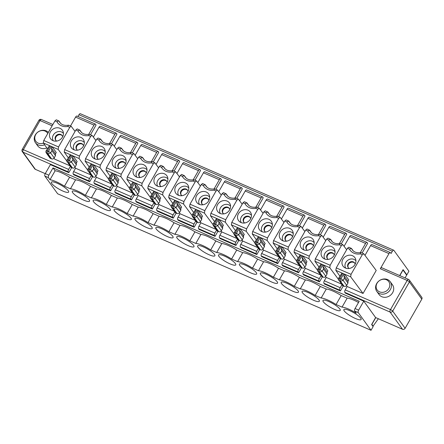 <?xml version="1.0" encoding="UTF-8"?>
<svg xmlns="http://www.w3.org/2000/svg" width="444" height="444" viewBox="0 0 444 444"><rect width="100%" height="100%" fill="white"/><g stroke="black" fill="none" stroke-linecap="round" stroke-linejoin="round"><path stroke-width="0.67" d="M108.947 180.225L110.689 181.224L114.263 186.169A1.987 1.737 -35.8 0 0 116.872 185.204L113.298 180.258A1.987 0.444 -150.2 0 0 111.089 178.76L109.995 178.283A1.987 0.855 113.5 0 0 109.596 180.747L113.165 185.692A1.987 1.737 144.2 0 1 112.521 185.176L108.947 180.225A1.987 1.987 0 0 1 108.83 178.077A1.987 0.444 29.8 0 1 109.995 178.283L112.881 173.238A1.987 0.444 29.8 0 0 112.138 172.982L108.83 178.077M144.2 159.729L142.552 157.442L140.504 158.114L138.556 157.27L127.317 176.89L126.895 179.343L130.919 185.087M138.556 157.27L139.893 156.216L142.552 157.442A9.94 8.691 144.2 0 0 143.279 158.686C145.049 161.222 148.002 162.193 152.131 161.594L152.281 161.61M137.568 194.589L138.223 195.521L136.297 198.884A1.987 0.855 -66.5 0 0 135.897 201.348L136.458 202.131L152.364 209.057L151.798 208.275A1.987 0.855 -66.5 0 1 152.198 205.811L136.297 198.884M298.668 225.447C298.307 225.102 297.968 225.474 297.658 226.573L299.606 227.422L288.372 247.042L287.995 249.517L296.603 261.089M304.867 231.518L300.982 226.39L299.606 227.422M306.188 264.868L302.614 259.918L302.136 257.431L302.908 256.083L306.971 261.705L306.199 263.053L306.188 264.868L304.9 267.11L301.326 262.16L298.723 263.126L302.292 268.076A1.987 1.737 -35.8 0 0 304.9 267.11M302.292 268.076L301.199 267.599A1.987 1.737 144.2 0 1 300.549 267.083L296.975 262.132L301.199 267.599M68.853 125.341C68.487 124.992 68.154 125.369 67.843 126.468L69.791 127.317L58.553 146.936L58.181 149.412L66.789 160.983M58.786 120.89L56.321 119.813L54.984 120.868L56.932 121.712L58.78 120.901M176.135 213.12L173.254 218.159L157.354 211.227L156.788 210.45A1.987 0.855 -66.5 0 1 157.187 207.986L159.113 204.623L158.464 203.691M173.254 218.159L172.688 217.377A1.987 0.855 -66.5 0 1 173.088 214.913L157.187 207.986M261.122 237.879L265.185 243.506L264.413 244.855L260.351 239.227L261.122 237.879A1.987 0.444 -150.2 0 0 260.223 237.418L259.13 236.941L256.238 241.986A1.987 0.855 113.5 0 0 255.838 244.45L256.937 244.927L260.511 249.872L259.413 249.395A1.987 1.737 144.2 0 1 258.763 248.879L255.189 243.928L259.413 249.395M187.834 191.691A7.287 6.377 -35.8 0 0 188.45 186.197A7.287 6.377 -35.8 0 0 182.551 182.362A7.287 6.377 -35.8 0 0 175.769 186.436A7.287 6.377 -35.8 0 0 176.995 194.472A7.287 6.377 -35.8 0 0 187.834 191.691M188.789 188.001A6.294 5.506 -35.8 0 0 180.647 187.468A6.294 5.506 -35.8 0 0 178.599 195.36M219.336 219.68L223.399 225.308L222.627 226.651L222.616 228.466L219.042 223.515L218.565 221.029L219.336 219.68A1.987 0.444 -150.2 0 0 218.442 219.219L217.344 218.742L214.452 223.787A1.987 0.855 113.5 0 0 214.052 226.246L217.627 231.196A1.987 1.737 144.2 0 1 216.977 230.68L213.409 225.73L215.151 226.723L218.726 231.674A1.987 1.737 -35.8 0 0 221.334 230.708L217.76 225.757A1.987 0.444 -150.2 0 0 215.551 224.264L214.452 223.787A1.987 0.444 29.8 0 0 213.292 223.576L216.594 218.487A1.987 0.444 29.8 0 1 217.344 218.742M222.627 226.651L218.565 221.029M282.018 246.981L286.075 252.608L285.303 253.951L285.292 255.766L281.718 250.821L281.246 248.329L282.018 246.981A1.987 0.444 -150.2 0 0 281.119 246.52L280.02 246.043L277.128 251.088A1.987 0.855 113.5 0 0 276.734 253.552L277.827 254.029L281.402 258.974A1.987 1.737 -35.8 0 0 284.01 258.008L280.436 253.063L277.827 254.029A1.987 0.855 113.5 0 1 278.227 251.565L277.128 251.088A1.987 0.444 29.8 0 0 275.968 250.882L279.27 245.787A1.987 0.444 29.8 0 1 280.02 246.043M285.303 253.951L281.246 248.329M156.366 196.215L155.888 193.723L156.66 192.38A1.987 0.444 -150.2 0 0 155.761 191.913L154.667 191.436L151.776 196.481A1.987 0.855 113.5 0 0 151.376 198.945L152.475 199.423L156.049 204.373A1.987 1.737 -35.8 0 0 158.658 203.408L155.084 198.457A1.987 0.444 -150.2 0 0 152.875 196.958A1.987 0.855 113.5 0 0 152.475 199.423L155.084 198.457L156.366 196.215L159.94 201.165L158.658 203.408M55.489 153.846L55.478 155.661L51.904 150.716L51.432 148.224L55.489 153.846L56.26 152.503L52.198 146.875A1.987 0.444 -150.2 0 0 51.304 146.415L50.205 145.937A1.987 0.444 -150.2 0 0 49.456 145.682L46.154 150.771A1.987 1.987 0 0 0 46.265 152.925L48.013 153.924L51.587 158.869L50.488 158.391L46.92 153.441A1.987 0.855 -66.5 0 1 47.314 150.982A1.987 0.444 -150.2 0 0 46.154 150.771M302.492 292.757A9.94 2.214 -150.2 0 0 311.599 299.334A9.94 2.214 -150.2 0 0 319.341 301.282A9.94 2.214 -150.2 0 0 311.816 294.416A9.94 2.214 -150.2 0 0 302.092 291.403A9.94 2.214 -150.2 0 0 302.492 292.757M263.081 213.314L259.196 208.186L257.82 209.218L246.587 228.838L246.209 231.313L254.817 242.89M84.327 142.502A6.294 5.506 -35.8 0 0 76.185 141.963A6.294 5.506 -35.8 0 0 74.137 149.861M83.544 145.876A3.974 3.48 -35.8 0 0 83.011 144.622A3.974 3.48 -35.8 0 0 76.496 145.515A3.974 3.48 -35.8 0 0 76.562 149.273A3.974 3.48 -35.8 0 0 77.589 150.177M81.524 132.429L79.876 130.142L77.217 128.915L75.88 129.964L64.641 149.589L64.219 152.037L68.243 157.787M319.43 234.426L319.269 234.404C315.14 234.998 312.188 234.027 310.417 231.491A9.94 8.691 144.2 0 1 309.69 230.247L307.032 229.021L305.694 230.07L294.455 249.695L294.033 252.142L298.057 257.892M319.558 234.549C319.197 234.199 318.859 234.576 318.553 235.675L320.496 236.519L321.878 235.487L325.757 240.615M311.338 232.534L309.69 230.247L307.642 230.919A11.927 10.434 -35.8 0 0 318.553 235.675M276.684 216.345L282.018 207.032L266.117 200.1L260.523 209.873M258.369 248.329L256.66 251.315L240.753 244.389A1.987 0.855 -66.5 0 0 240.354 246.853L240.92 247.63L256.821 254.556L256.26 253.779A1.987 0.855 -66.5 0 1 256.66 251.315M282.018 207.032A1.987 0.855 -66.5 0 1 283.377 205.988A1.987 0.855 -66.5 0 1 283.55 206.127L284.11 206.91L278.555 216.617M259.707 249.522L256.821 254.556M230.575 206.205A6.294 5.506 -35.8 0 0 222.433 205.666A6.294 5.506 -35.8 0 0 220.379 213.564M229.792 209.579A3.974 3.48 -35.8 0 0 229.254 208.325A3.974 3.48 -35.8 0 0 222.744 209.218A3.974 3.48 -35.8 0 0 222.81 212.981A3.974 3.48 -35.8 0 0 223.832 213.88M214.008 189.044L219.342 179.726L203.441 172.799L197.846 182.573M203.441 172.799A1.987 0.855 -66.5 0 1 204.801 171.761L220.701 178.688A1.987 0.855 -66.5 0 1 220.873 178.827L221.434 179.609L215.878 189.316M197.031 222.222L194.145 227.256L178.244 220.329L177.678 219.547A1.987 0.855 -66.5 0 1 178.077 217.088L180.003 213.725L195.194 220.341M280.597 258.624L277.716 263.658L261.816 256.732L261.25 255.949A1.987 0.855 -66.5 0 1 261.649 253.485L263.575 250.122L262.92 249.195M277.716 263.658L277.15 262.876A1.987 0.855 -66.5 0 1 277.55 260.417L261.649 253.485M72.477 167.971A1.987 1.737 -35.8 0 0 75.086 167.005L71.512 162.054L68.909 163.02L72.477 167.971L71.384 167.493A1.987 1.737 144.2 0 1 70.735 166.972L67.81 162.543L71.384 167.493M235.864 198.024L235.703 198.002C231.568 198.596 228.621 197.624 226.851 195.088A9.94 8.691 144.2 0 1 226.118 193.845L223.46 192.618L222.122 193.673L210.889 213.292L210.462 215.745L214.485 221.489M235.992 198.146C235.625 197.796 235.292 198.174 234.981 199.273L236.93 200.122L238.306 199.084L242.191 204.212M243.512 237.568L239.938 232.617L239.46 230.125L240.232 228.782L244.294 234.404L243.523 235.753L243.512 237.568L242.224 239.81L238.65 234.859A1.987 0.444 -150.2 0 0 236.441 233.361A1.987 0.855 113.5 0 0 236.042 235.825L239.616 240.776A1.987 1.737 -35.8 0 0 242.224 239.81M239.616 240.776L238.522 240.298A1.987 1.737 144.2 0 1 237.873 239.777L234.299 234.832L236.042 235.825L238.65 234.859L239.938 232.617M325.163 224.187A1.987 0.855 -66.5 0 0 323.804 225.23L307.903 218.304A1.987 0.855 -66.5 0 1 309.263 217.26L325.163 224.187A1.987 0.855 -66.5 0 1 325.33 224.331L325.896 225.114L320.335 234.821M201.737 217.549L201.726 219.364L198.152 214.419L197.674 211.927L201.737 217.549L202.508 216.206L198.446 210.578A1.987 0.444 -150.2 0 0 197.547 210.117L194.661 215.162L193.562 214.685A1.987 0.444 29.8 0 0 192.402 214.48L195.704 209.385A1.987 0.444 29.8 0 1 196.453 209.64L193.562 214.685A1.987 0.855 113.5 0 0 193.162 217.149L194.261 217.627L197.835 222.572L196.736 222.094A1.987 1.737 144.2 0 1 196.087 221.578L192.513 216.628L196.736 222.094M262.487 196.886A1.987 0.855 -66.5 0 0 261.127 197.93L245.227 191.003A1.987 0.855 -66.5 0 1 246.581 189.96L262.487 196.886A1.987 0.855 -66.5 0 1 262.654 197.031L263.22 197.808L257.659 207.514M55.872 140.426A3.974 3.48 144.2 0 1 55.983 136.935A3.974 3.48 144.2 0 1 62.293 135.792M97.658 158.625A3.974 3.48 144.2 0 1 97.763 155.134A3.974 3.48 144.2 0 1 104.079 153.99M281.596 283.655A9.94 2.214 -150.2 0 0 290.703 290.232A9.94 2.214 -150.2 0 0 298.451 292.18A9.94 2.214 -150.2 0 0 290.925 285.314A9.94 2.214 -150.2 0 0 281.196 282.301A9.94 2.214 -150.2 0 0 281.596 283.655M264.413 244.855L264.402 246.67L263.12 248.912L259.546 243.961A1.987 0.444 -150.2 0 0 257.337 242.463A1.987 0.855 113.5 0 0 256.937 244.927L259.546 243.961L260.828 241.719L260.351 239.227M260.511 249.872A1.987 1.737 -35.8 0 0 263.12 248.912M104.268 155.289A7.287 6.377 -35.8 0 0 104.878 149.8A7.287 6.377 -35.8 0 0 98.984 145.959A7.287 6.377 -35.8 0 0 92.202 150.033A7.287 6.377 -35.8 0 0 93.423 158.07A7.287 6.377 -35.8 0 0 104.268 155.289M105.222 151.598A6.294 5.506 -35.8 0 0 97.081 151.065A6.294 5.506 -35.8 0 0 95.027 158.958M126.113 160.7A6.294 5.506 -35.8 0 0 117.971 160.162A6.294 5.506 -35.8 0 0 115.923 168.06M125.33 164.075A3.974 3.48 -35.8 0 0 124.797 162.82A3.974 3.48 -35.8 0 0 118.282 163.714A3.974 3.48 -35.8 0 0 118.348 167.477A3.974 3.48 -35.8 0 0 119.369 168.376M358.513 302.508A13.914 3.102 -150.2 0 0 347.169 298.157L341.192 295.554A13.914 3.102 -150.2 0 0 326.279 289.055L320.302 286.452A13.914 3.102 -150.2 0 0 305.383 279.953L299.406 277.35A13.914 3.102 -150.2 0 0 284.493 270.857L278.516 268.254A13.914 3.102 -150.2 0 0 263.597 261.755L257.625 259.152A13.914 3.102 -150.2 0 0 242.707 252.653L236.73 250.05L231.596 259.019A13.914 3.102 29.8 0 0 216.678 252.525L210.7 249.922L215.84 240.948A13.914 3.102 -150.2 0 0 200.921 234.454L194.949 231.851A13.914 3.102 -150.2 0 0 180.031 225.352L174.054 222.749A13.914 3.102 -150.2 0 0 159.141 216.25L153.163 213.647L148.024 222.616A13.914 3.102 29.8 0 0 133.111 216.123L127.134 213.52A13.914 3.102 29.8 0 0 112.215 207.021L106.244 204.418A13.914 3.102 29.8 0 0 91.325 197.919L85.348 195.316A13.914 3.102 29.8 0 0 70.435 188.817L64.458 186.214A13.914 3.102 29.8 0 0 49.978 179.753L48.452 177.639L44.861 176.074L57.648 193.784L371.034 330.292L373.121 326.651L371.617 324.564L375.63 317.56L402.497 329.259L390.082 312.071A1.987 1.737 -35.8 0 0 392.69 311.105L405.106 328.294A1.987 1.737 144.2 0 1 402.497 329.259M236.73 250.05A13.914 3.102 -150.2 0 0 221.817 243.551L216.678 252.525M301.493 267.726L298.607 272.76L282.706 265.834L282.14 265.051A1.987 0.855 -66.5 0 1 282.539 262.587L284.465 259.224L283.816 258.297M298.607 272.76L298.041 271.978A1.987 0.855 -66.5 0 1 298.44 269.514L282.539 262.587M109.546 143.54L114.879 134.227L98.979 127.3L93.384 137.068M180.342 175.469L181.679 174.42L184.332 175.646L182.284 176.318L180.342 175.469L169.103 195.088L168.681 197.541L172.705 203.291M173.188 170.718L173.027 170.696C168.892 171.295 165.945 170.324 164.169 167.788A9.94 8.691 144.2 0 1 163.442 166.544L160.784 165.318L159.446 166.367L148.213 185.986L147.785 188.439L151.809 194.189M173.31 170.84C172.949 170.496 172.616 170.873 172.305 171.972L174.253 172.816L175.63 171.784L179.515 176.912M248.662 205.233L247.014 202.947L244.96 203.618L243.018 202.769L231.779 222.389L231.357 224.842L235.381 230.591M238.45 213.736A7.287 6.377 -35.8 0 0 239.671 221.772A7.287 6.377 -35.8 0 0 250.51 218.992A7.287 6.377 -35.8 0 0 251.126 213.503A7.287 6.377 -35.8 0 0 245.227 209.662A7.287 6.377 -35.8 0 0 238.45 213.736M285.686 240.531A3.974 3.48 144.2 0 1 285.797 237.041A3.974 3.48 144.2 0 1 292.108 235.897M150.732 198.429L154.95 203.896A1.987 1.737 144.2 0 1 154.301 203.374L150.732 198.429A1.987 1.987 0 0 1 150.616 196.276A1.987 0.444 29.8 0 1 151.776 196.481L152.875 196.958L155.761 191.913M130.442 152.642L135.775 143.323L119.874 136.397L114.275 146.17M119.874 136.397A1.987 0.855 -66.5 0 1 121.229 135.359L137.135 142.285A1.987 0.855 -66.5 0 1 137.301 142.424L137.868 143.207L132.306 152.914M113.459 185.82L110.578 190.853L94.677 183.927L94.111 183.144A1.987 0.855 -66.5 0 1 94.511 180.686L96.437 177.323L111.622 183.938M69.58 156.127L70.352 154.784A1.987 0.444 29.8 0 1 71.096 155.034L68.21 160.079A1.987 0.855 113.5 0 0 67.81 162.543L68.909 163.02A1.987 0.855 113.5 0 1 69.303 160.556L68.21 160.079A1.987 0.444 29.8 0 0 67.05 159.873L69.58 156.127M102.42 141.531L100.766 139.244L98.718 139.916L96.77 139.066L85.537 158.686L85.109 161.139L89.133 166.889M110.634 143.54C110.273 143.196 109.94 143.573 109.629 144.666L111.577 145.515L100.338 165.135L99.967 167.61L108.575 179.182M283.971 222.416L280.092 217.288L278.715 218.32L267.477 237.94L267.105 240.415L275.713 251.987M88.656 134.438L93.989 125.125A1.987 0.855 -66.5 0 1 95.349 124.081A1.987 0.855 -66.5 0 1 95.516 124.226L96.082 125.003L90.52 134.71M123.31 150.633L121.473 148.202M54.984 120.868L43.751 140.487L43.323 142.94L47.353 148.69M151.332 161.738L156.665 152.425L140.765 145.499L135.17 155.272M261.127 197.93L255.794 207.243M237.473 239.227L235.764 242.213L219.863 235.287A1.987 0.855 -66.5 0 0 219.464 237.751L220.03 238.533L235.931 245.46L235.364 244.677A1.987 0.855 -66.5 0 1 235.764 242.213M238.817 240.426L235.931 245.46M339.36 243.645L344.699 234.332A1.987 0.855 -66.5 0 1 346.054 233.289A1.987 0.855 -66.5 0 1 346.226 233.433L346.786 234.21L341.231 243.917M131.18 184.632L133.028 182.084A1.987 0.444 29.8 0 1 133.772 182.34L130.886 187.385A1.987 0.855 113.5 0 0 130.486 189.843L134.06 194.794A1.987 1.737 144.2 0 1 133.411 194.278L129.837 189.327L131.585 190.321L135.154 195.271A1.987 1.737 -35.8 0 0 137.762 194.306L134.193 189.355A1.987 0.444 -150.2 0 0 131.979 187.862L130.886 187.385A1.987 0.444 29.8 0 0 129.726 187.174L131.18 184.632M153.163 213.647A13.914 3.102 -150.2 0 0 138.245 207.154L133.111 216.123M54.002 158.186L54.651 159.119L69.841 165.734M55.478 155.661L54.196 157.903L50.622 152.958A1.987 0.444 -150.2 0 0 48.413 151.459L47.314 150.982L50.205 145.937M135.77 183.278L139.832 188.905L139.061 190.248L139.05 192.063L135.476 187.113L134.998 184.626L135.77 183.278A1.987 0.444 -150.2 0 0 134.871 182.817L133.772 182.34M320.496 236.519L309.263 256.144L308.891 258.613L317.493 270.191M72.677 192.652A9.94 2.214 -150.2 0 0 81.785 199.228A9.94 2.214 -150.2 0 0 89.527 201.176A9.94 2.214 -150.2 0 0 82.001 194.311A9.94 2.214 -150.2 0 0 72.272 191.297A9.94 2.214 -150.2 0 0 72.677 192.652M193.118 179.942L198.451 170.629L182.551 163.703L176.951 173.471M182.551 163.703A1.987 0.855 -66.5 0 1 183.905 162.659L199.811 169.586A1.987 0.855 -66.5 0 1 199.978 169.725L200.544 170.507L194.983 180.214M405.078 277.911L406.676 275.119L403.013 270.041L399.816 275.619M178.915 160.484A1.987 0.855 -66.5 0 0 177.561 161.527L161.655 154.601A1.987 0.855 -66.5 0 1 163.015 153.557L178.915 160.484A1.987 0.855 -66.5 0 1 179.087 160.628L179.648 161.405L174.092 171.112M269.558 214.335L267.904 212.043L265.856 212.72L263.908 211.871L252.669 231.491L252.248 233.944L256.271 239.693M278.76 256.737L263.575 250.122M260.223 237.418L257.337 242.463L256.238 241.986A1.987 0.444 29.8 0 0 255.078 241.78L258.38 236.685A1.987 0.444 29.8 0 1 259.13 236.941M292.468 236.88A3.974 3.48 -35.8 0 0 291.93 235.625A3.974 3.48 -35.8 0 0 285.42 236.519A3.974 3.48 -35.8 0 0 285.486 240.282A3.974 3.48 -35.8 0 0 286.508 241.181M89.743 134.438C89.383 134.094 89.044 134.471 88.739 135.57L90.681 136.413L92.063 135.381L89.455 134.299M89.455 134.293C85.326 134.893 82.373 133.922 80.603 131.385A9.94 8.691 144.2 0 1 79.876 130.142L77.828 130.814A11.927 10.434 -35.8 0 0 88.739 135.57M271.406 228.094A7.287 6.377 -35.8 0 0 272.017 222.599A7.287 6.377 -35.8 0 0 266.123 218.764A7.287 6.377 -35.8 0 0 259.34 222.838A7.287 6.377 -35.8 0 0 260.561 230.874A7.287 6.377 -35.8 0 0 271.406 228.094M272.355 224.403A6.294 5.506 -35.8 0 0 264.219 223.87A6.294 5.506 -35.8 0 0 262.165 231.762M347.169 298.157L342.03 307.126A13.914 3.102 -150.2 0 1 356.182 313.131L354.651 311.016A1.987 0.855 113.5 0 1 355.05 308.552L359.224 301.265L53.025 167.888L48.851 175.175A1.987 0.855 113.5 0 0 48.452 177.639M53.025 167.888L55.117 170.785L49.978 179.753M229.62 209.895A7.287 6.377 -35.8 0 0 230.236 204.401A7.287 6.377 -35.8 0 0 224.337 200.566A7.287 6.377 -35.8 0 0 217.554 204.64A7.287 6.377 -35.8 0 0 218.775 212.67A7.287 6.377 -35.8 0 0 229.62 209.895M167.899 178.899A6.294 5.506 -35.8 0 0 159.757 178.366A6.294 5.506 -35.8 0 0 157.703 186.264M167.111 182.279A3.974 3.48 -35.8 0 0 166.578 181.024A3.974 3.48 -35.8 0 0 160.068 181.918A3.974 3.48 -35.8 0 0 160.134 185.675A3.974 3.48 -35.8 0 0 161.155 186.58M264.402 246.67L260.828 241.719M71.678 167.621L68.792 172.655L68.226 171.872A1.987 0.855 -66.5 0 1 68.626 169.408L23.36 149.689A1.987 0.855 113.5 0 0 22.96 152.153A1.987 1.737 144.2 0 1 22.311 151.637A1.987 1.987 0 0 1 22.2 149.484L38.894 120.335A1.987 0.444 -150.2 0 1 40.054 120.54L52.153 125.813M22.311 151.637L34.726 168.825A1.987 1.737 -35.8 0 0 35.376 169.347L22.96 152.153L68.226 171.872M45.238 173.643L35.376 169.347M68.792 172.655L50.394 164.641L45.26 173.61A1.987 0.855 113.5 0 0 44.861 176.074M174.797 211.927L173.088 214.913M198.451 170.629A1.987 0.855 -66.5 0 1 199.811 169.586M259.202 208.186L256.593 207.098C252.464 207.698 249.511 206.726 247.741 204.19A9.94 8.691 144.2 0 1 247.014 202.947L244.355 201.72L243.018 202.769M256.882 207.243C256.521 206.898 256.182 207.276 255.877 208.369L257.82 209.218M227.772 196.131L226.118 193.845L224.07 194.516A11.927 10.434 -35.8 0 0 234.981 199.273M206.882 187.035L205.228 184.743L203.18 185.42L201.232 184.571L189.993 204.19L189.571 206.643L193.595 212.393M215.096 189.044C214.735 188.7 214.402 189.072 214.091 190.171L216.039 191.02L204.801 210.639L204.429 213.114L213.031 224.686M196.664 195.538A7.287 6.377 -35.8 0 0 197.885 203.574A7.287 6.377 -35.8 0 0 208.724 200.793A7.287 6.377 -35.8 0 0 209.34 195.299A7.287 6.377 -35.8 0 0 203.446 191.464A7.287 6.377 -35.8 0 0 196.664 195.538M221.817 243.551L215.84 240.948M165.096 168.831L163.442 166.544L161.394 167.216L159.446 166.367M290.448 223.437L288.794 221.145L286.746 221.822L284.798 220.973L273.565 240.593L273.138 243.046L277.167 248.795M280.231 231.94A7.287 6.377 -35.8 0 0 281.452 239.976A7.287 6.377 -35.8 0 0 292.296 237.196A7.287 6.377 -35.8 0 0 292.912 231.701A7.287 6.377 -35.8 0 0 287.013 227.866A7.287 6.377 -35.8 0 0 280.231 231.94M280.092 217.288L277.489 216.2M277.772 216.345C277.411 216 277.078 216.372 276.767 217.471L278.715 218.32M277.483 216.195C273.354 216.794 270.407 215.828 268.631 213.287A9.94 8.691 144.2 0 1 267.904 212.043L265.246 210.822L263.908 211.871M299.656 265.839L284.465 259.224M300.988 226.39L298.379 225.302C294.25 225.896 291.297 224.93 289.527 222.389A9.94 8.691 144.2 0 1 288.794 221.145L288.611 221.001M346.492 285.597L347.141 286.524L345.216 289.888L390.481 309.607L407.176 280.458L380.308 268.753L388.977 253.618A1.987 0.855 113.5 0 1 390.337 252.575L371.939 244.566A1.987 0.855 -66.5 0 0 370.579 245.604L364.985 255.378M375.63 317.56L363.78 301.149L345.382 293.134L344.816 292.352A1.987 0.855 -66.5 0 1 345.216 289.888M343.922 275.63L344.4 278.122L343.112 280.364L340.504 281.329A1.987 0.855 -66.5 0 1 340.903 278.865A1.987 0.444 29.8 0 1 343.112 280.364L346.686 285.314A1.987 1.737 144.2 0 1 344.078 286.275L340.504 281.329L339.41 280.852L342.984 285.797A1.987 1.737 144.2 0 1 342.335 285.281L339.41 280.852A1.987 0.855 113.5 0 1 339.81 278.388L340.903 278.865L343.795 273.82A1.987 0.444 29.8 0 1 344.694 274.281L343.922 275.63L347.985 281.257L348.751 279.909L344.694 274.281M326.584 239.172L327.927 238.123L330.58 239.349L328.532 240.021L326.584 239.172L315.351 258.791L314.924 261.244L318.947 266.994M341.436 284.043L326.251 277.428L324.325 280.791A1.987 0.855 -66.5 0 0 323.926 283.255L324.492 284.032L340.393 290.959L339.827 290.182A1.987 0.855 -66.5 0 1 340.226 287.718L324.325 280.791M341.936 284.732L340.226 287.718M342.03 307.126L336.058 304.523L341.192 295.554M363.78 301.149L358.641 310.117A1.987 0.855 113.5 0 0 358.241 312.582L371.034 330.292M362.282 254.723L351.049 274.342L350.671 276.817L363.048 293.456L376.207 270.468L363.836 253.835L362.282 254.723L360.334 253.874C360.628 252.775 360.966 252.403 361.344 252.747M353.124 250.738L351.47 248.446A9.94 8.691 -35.8 0 0 352.203 249.689C353.968 252.225 356.915 253.197 361.044 252.603L363.664 253.691M360.334 253.874A11.927 10.434 144.2 0 1 349.422 249.123L351.47 248.446L348.812 247.225L347.48 248.274L336.241 267.893L335.819 270.346L339.843 276.096M349.184 268.481A3.974 3.48 144.2 0 1 348.163 267.582A3.974 3.48 144.2 0 1 348.096 263.819A3.974 3.48 144.2 0 1 354.612 262.926A3.974 3.48 144.2 0 1 355.144 264.18M354.784 263.198A3.974 3.48 -35.8 0 0 349.728 262.953A3.974 3.48 -35.8 0 0 348.362 267.832M346.686 285.314L347.968 283.072L347.985 281.257M342.984 285.797L344.078 286.275M342.696 273.343L339.81 278.388A1.987 0.444 29.8 0 0 338.644 278.183L341.952 273.088A1.987 0.444 29.8 0 1 342.696 273.343L343.795 273.82M340.326 243.523L340.165 243.501C336.03 244.1 333.083 243.129 331.307 240.587A9.94 8.691 144.2 0 1 330.58 239.349L332.234 241.636M340.448 243.645C340.087 243.301 339.754 243.678 339.444 244.772L341.392 245.621L342.768 244.589L346.653 249.717M317.871 271.234L322.089 276.701A1.987 1.737 144.2 0 1 321.439 276.179L317.865 271.234A1.987 1.987 0 0 1 317.754 269.081A1.987 0.444 29.8 0 1 318.914 269.286A1.987 0.855 113.5 0 0 318.514 271.75L319.613 272.228L323.188 277.178L322.089 276.701M323.798 265.185L327.861 270.807L327.089 272.155L327.078 273.97L323.504 269.02L323.027 266.528L323.798 265.185A1.987 0.444 -150.2 0 0 322.899 264.718L321.806 264.241L318.914 269.286L320.013 269.763A1.987 0.855 113.5 0 0 319.613 272.228L322.222 271.262A1.987 0.444 -150.2 0 0 320.013 269.763L322.899 264.718M327.078 273.97L325.796 276.212L322.222 271.262L323.504 269.02M51.782 183.55A9.94 2.214 -150.2 0 0 62.832 191.042A9.94 2.214 -150.2 0 0 68.631 192.074A9.94 2.214 -150.2 0 0 61.111 185.209A9.94 2.214 -150.2 0 0 51.382 182.195A9.94 2.214 -150.2 0 0 51.782 183.55M260.706 274.559A9.94 2.214 -150.2 0 0 269.813 281.135A9.94 2.214 -150.2 0 0 277.556 283.078A9.94 2.214 -150.2 0 0 270.03 276.218A9.94 2.214 -150.2 0 0 260.306 273.199A9.94 2.214 -150.2 0 0 260.706 274.559M239.816 265.457A9.94 2.214 -150.2 0 0 248.923 272.033A9.94 2.214 -150.2 0 0 256.665 273.981A9.94 2.214 -150.2 0 0 249.139 267.116A9.94 2.214 -150.2 0 0 239.41 264.097A9.94 2.214 -150.2 0 0 239.816 265.457M218.92 256.355A9.94 2.214 -150.2 0 0 228.027 262.931A9.94 2.214 -150.2 0 0 235.77 264.879A9.94 2.214 -150.2 0 0 228.249 258.014A9.94 2.214 -150.2 0 0 218.52 255A9.94 2.214 -150.2 0 0 218.92 256.355M198.03 247.253A9.94 2.214 -150.2 0 0 207.137 253.829A9.94 2.214 -150.2 0 0 214.879 255.777A9.94 2.214 -150.2 0 0 207.354 248.918A9.94 2.214 -150.2 0 0 197.63 245.898A9.94 2.214 -150.2 0 0 198.03 247.253M177.134 238.156A9.94 2.214 -150.2 0 0 186.247 244.733A9.94 2.214 -150.2 0 0 193.989 246.675A9.94 2.214 -150.2 0 0 186.463 239.816A9.94 2.214 -150.2 0 0 176.734 236.796A9.94 2.214 -150.2 0 0 177.134 238.156M156.244 229.054A9.94 2.214 -150.2 0 0 165.351 235.631A9.94 2.214 -150.2 0 0 173.093 237.579A9.94 2.214 -150.2 0 0 165.573 230.714A9.94 2.214 -150.2 0 0 155.844 227.694A9.94 2.214 -150.2 0 0 156.244 229.054M135.353 219.952A9.94 2.214 -150.2 0 0 144.461 226.529A9.94 2.214 -150.2 0 0 152.203 228.477A9.94 2.214 -150.2 0 0 144.677 221.612A9.94 2.214 -150.2 0 0 134.954 218.598A9.94 2.214 -150.2 0 0 135.353 219.952M114.458 210.856A9.94 2.214 -150.2 0 0 123.565 217.427A9.94 2.214 -150.2 0 0 131.313 219.375A9.94 2.214 -150.2 0 0 123.787 212.515A9.94 2.214 -150.2 0 0 114.058 209.496A9.94 2.214 -150.2 0 0 114.458 210.856M93.567 201.754A9.94 2.214 -150.2 0 0 102.675 208.33A9.94 2.214 -150.2 0 0 110.417 210.273A9.94 2.214 -150.2 0 0 102.891 203.413A9.94 2.214 -150.2 0 0 93.168 200.394A9.94 2.214 -150.2 0 0 93.567 201.754M326.279 289.055L321.14 298.024A13.914 3.102 29.8 0 1 336.058 304.523M321.14 298.024L315.162 295.421A13.914 3.102 29.8 0 0 300.249 288.922L294.272 286.319A13.914 3.102 29.8 0 0 279.354 279.825L273.382 277.223A13.914 3.102 29.8 0 0 258.464 270.723L252.486 268.121A13.914 3.102 29.8 0 0 237.573 261.621L231.596 259.019M200.921 234.454L195.787 243.423A13.914 3.102 29.8 0 1 210.7 249.922M195.787 243.423L189.81 240.82A13.914 3.102 29.8 0 0 174.892 234.321L168.92 231.718A13.914 3.102 29.8 0 0 154.001 225.219L148.024 222.616M323.382 301.859A9.94 2.214 -150.2 0 0 332.489 308.436A9.94 2.214 -150.2 0 0 340.232 310.384A9.94 2.214 -150.2 0 0 332.706 303.518A9.94 2.214 -150.2 0 0 322.982 300.499A9.94 2.214 -150.2 0 0 323.382 301.859M360.722 318.126A9.94 2.214 29.8 0 1 361.127 319.48A9.94 2.214 29.8 0 1 351.398 316.467A9.94 2.214 29.8 0 1 343.872 309.601A9.94 2.214 29.8 0 1 351.615 311.549A9.94 2.214 29.8 0 1 360.722 318.126M375.763 317.615L371.872 324.414L373.093 326.107L378.36 318.748M347.141 286.524L363.048 293.456M376.812 291.425L379.071 294.55A8.286 7.243 -35.8 0 0 390.026 295.576A8.286 7.243 -35.8 0 0 392.502 284.848L390.243 281.724A8.286 7.243 144.2 0 1 387.767 292.446A8.286 7.243 144.2 0 1 376.812 291.425A8.286 7.243 144.2 0 1 376.673 283.588A8.286 7.243 144.2 0 1 390.243 281.724M354.972 264.496A7.287 6.377 144.2 0 1 344.133 267.277A7.287 6.377 144.2 0 1 342.907 259.241A7.287 6.377 144.2 0 1 349.689 255.167A7.287 6.377 144.2 0 1 355.589 259.002A7.287 6.377 144.2 0 1 354.972 264.496M345.737 268.165A6.294 5.506 144.2 0 1 345.798 262.465A6.294 5.506 144.2 0 1 355.927 260.806M406.31 274.608L406.837 274.836L408.924 271.195L393.878 250.355A1.987 0.855 113.5 0 0 393.711 250.216A1.987 0.855 113.5 0 0 392.352 251.26L391.07 253.502L390.504 252.719A1.987 0.855 113.5 0 0 390.337 252.575M347.968 283.072L344.4 278.122M377.056 283.222A7.137 6.238 -35.8 0 0 382.922 292.307A7.137 6.238 -35.8 0 0 388.911 281.851A7.137 6.238 -35.8 0 0 377.056 283.222M405.106 328.294L421.8 299.145L409.385 281.957L392.69 311.105A1.987 0.444 29.8 0 0 390.481 309.607A1.987 0.855 113.5 0 0 390.082 312.071L344.816 292.352M380.308 268.753A1.987 0.855 113.5 0 1 381.668 267.715L408.536 279.415A1.987 0.855 113.5 0 0 407.176 280.458A1.987 0.444 29.8 0 1 409.385 281.957A1.987 1.737 144.2 0 0 409.351 280.075A1.987 1.987 0 0 0 408.536 279.415A1.987 0.855 113.5 0 1 408.702 279.559A1.987 1.737 144.2 0 1 409.351 280.075L421.767 297.264A1.987 1.737 144.2 0 1 421.8 299.145M55.117 170.785A13.914 3.102 29.8 0 1 69.591 177.245L75.569 179.848L70.435 188.817M138.245 207.154L132.273 204.551A13.914 3.102 -150.2 0 0 117.355 198.052L111.377 195.449A13.914 3.102 -150.2 0 0 96.459 188.95L90.487 186.347A13.914 3.102 -150.2 0 0 75.569 179.848M114.879 134.227A1.987 0.855 -66.5 0 1 116.239 133.183A1.987 0.855 -66.5 0 1 116.411 133.322L116.972 134.105L111.416 143.812M92.568 176.723L89.682 181.757L73.782 174.825L73.221 174.048A1.987 0.855 -66.5 0 1 73.615 171.584L75.541 168.221L90.731 174.836M322.383 276.828L319.502 281.862L303.596 274.936L303.036 274.153A1.987 0.855 -66.5 0 1 303.43 271.689L305.361 268.326L320.546 274.941M297.58 225.447L302.913 216.128A1.987 0.855 -66.5 0 1 304.268 215.09A1.987 0.855 -66.5 0 1 304.44 215.229L305.006 216.012L299.445 225.719M234.898 198.141L240.237 188.828A1.987 0.855 -66.5 0 1 241.592 187.784A1.987 0.855 -66.5 0 1 241.764 187.929L242.33 188.711L236.769 198.418M217.921 231.324L215.04 236.358L199.134 229.431L198.573 228.649A1.987 0.855 -66.5 0 1 198.973 226.185L200.899 222.821L216.084 229.437M155.245 204.024L152.364 209.057M156.665 152.425A1.987 0.855 -66.5 0 1 158.025 151.387A1.987 0.855 -66.5 0 1 158.192 151.526L158.758 152.309L153.197 162.016M134.354 194.922L131.468 199.955L115.568 193.029L115.002 192.246A1.987 0.855 -66.5 0 1 115.401 189.782L117.327 186.419L132.517 193.035M393.711 250.216L80.325 113.708A1.987 0.855 113.5 0 0 78.971 114.752L77.961 116.511M360.256 252.747L365.59 243.434A1.987 0.855 -66.5 0 1 366.949 242.391A1.987 0.855 -66.5 0 1 367.116 242.529L367.682 243.312L362.121 253.019M343.273 285.925L340.393 290.959M320.302 286.452L315.162 295.421M372.56 325.879L373.093 326.107M406.837 274.836L403.08 269.63L399.683 275.558M327.472 258.73A3.974 3.48 144.2 0 1 327.578 255.245A3.974 3.48 144.2 0 1 333.894 254.096M334.249 255.084A3.974 3.48 -35.8 0 0 333.716 253.824A3.974 3.48 -35.8 0 0 327.206 254.723A3.974 3.48 -35.8 0 0 327.272 258.48A3.974 3.48 -35.8 0 0 328.294 259.385M323.188 277.178A1.987 1.737 -35.8 0 0 325.796 276.212M327.089 272.155L323.027 266.528M317.754 269.081L321.056 263.991A1.987 0.444 29.8 0 1 321.806 264.241M335.037 251.704A6.294 5.506 -35.8 0 0 326.895 251.171A6.294 5.506 -35.8 0 0 324.841 259.063M334.082 255.394A7.287 6.377 -35.8 0 0 334.693 249.905A7.287 6.377 -35.8 0 0 328.799 246.065A7.287 6.377 -35.8 0 0 322.017 250.139A7.287 6.377 -35.8 0 0 323.238 258.175A7.287 6.377 -35.8 0 0 334.082 255.394M325.602 276.495L326.251 277.428M341.392 245.621L330.153 265.24L329.781 267.715L338.389 279.287M365.59 243.434L349.689 236.502A1.987 0.855 -66.5 0 1 351.043 235.464L366.949 242.391M349.689 236.502L344.089 246.276M70.507 125.991L75.591 117.111A1.987 0.855 113.5 0 1 76.951 116.067L95.349 124.081M305.383 279.953L300.249 288.922M299.406 277.35L294.272 286.319M284.493 270.857L279.354 279.825M278.516 268.254L273.382 277.223M263.597 261.755L258.464 270.723M257.625 259.152L252.486 268.121M242.707 252.653L237.573 261.621M194.949 231.851L189.81 240.82M180.031 225.352L174.892 234.321M174.054 222.749L168.92 231.718M159.141 216.25L154.001 225.219M132.273 204.551L127.134 213.52M117.355 198.052L112.215 207.021M111.377 195.449L106.244 204.418M96.459 188.95L91.325 197.919M90.487 186.347L85.348 195.316M69.591 177.245L64.458 186.214M91.231 175.524L89.522 178.51L73.615 171.584M89.682 181.757L89.122 180.974A1.987 0.855 -66.5 0 1 89.522 178.51M98.979 127.3A1.987 0.855 -66.5 0 1 100.338 126.257L116.239 133.183M321.045 275.63L319.336 278.616L303.43 271.689M319.502 281.862L318.936 281.08A1.987 0.855 -66.5 0 1 319.336 278.616M344.699 234.332L328.793 227.406L323.199 237.174M328.793 227.406A1.987 0.855 -66.5 0 1 330.153 226.362L346.054 233.289M323.804 225.23L318.47 234.543M300.15 266.528L298.44 269.514M307.903 218.304L302.309 228.077M279.259 257.431L277.55 260.417M302.913 216.128L287.013 209.202L281.413 218.975M287.013 209.202A1.987 0.855 -66.5 0 1 288.367 208.164L304.268 215.09M266.117 200.1A1.987 0.855 -66.5 0 1 267.477 199.062L283.377 205.988M257.87 247.641L242.679 241.025L240.753 244.389M245.227 191.003L239.627 200.771M236.979 238.539L221.789 231.923L219.863 235.287M216.583 230.131L214.874 233.111L198.973 226.185M215.04 236.358L214.474 235.575A1.987 0.855 -66.5 0 1 214.874 233.111M240.237 188.828L224.331 181.901L218.737 191.675M224.331 181.901A1.987 0.855 -66.5 0 1 225.691 180.858L241.592 187.784M195.693 221.029L193.984 224.015L178.077 217.088M194.145 227.256L193.584 226.473A1.987 0.855 -66.5 0 1 193.984 224.015M219.342 179.726A1.987 0.855 -66.5 0 1 220.701 178.688M177.561 161.527L172.222 170.84M153.907 202.825L152.198 205.811M161.655 154.601L156.06 164.369M133.011 193.728L131.302 196.709L115.401 189.782M131.468 199.955L130.908 199.173A1.987 0.855 -66.5 0 1 131.302 196.709M140.765 145.499A1.987 0.855 -66.5 0 1 142.124 144.455L158.025 151.387M112.121 184.626L110.412 187.612L94.511 180.686M110.578 190.853L110.012 190.076A1.987 0.855 -66.5 0 1 110.412 187.612M135.775 143.323A1.987 0.855 -66.5 0 1 137.135 142.285M70.335 166.422L68.626 169.408M46.82 147.93A8.286 7.243 144.2 0 1 37.718 145.86L35.459 142.735A8.286 7.243 -35.8 0 0 44.616 144.777M90.681 136.413L79.448 156.038L79.071 158.508L87.679 170.085M95.943 140.509L92.063 135.381M74.892 167.288L75.541 168.221M304.706 267.393L305.361 268.326M284.798 220.973L286.141 219.924L288.617 221.001M242.03 240.093L242.679 241.025M236.93 200.122L225.691 219.741L225.319 222.211L233.927 233.788M221.14 230.991L221.789 231.923M221.295 195.116L217.416 189.988L216.039 191.02M201.232 184.571L202.569 183.522L205.228 184.743A9.94 8.691 144.2 0 0 205.955 185.986C207.725 188.528 210.678 189.494 214.807 188.894L217.416 189.988M200.244 221.895L200.899 222.821M194.206 179.942C193.845 179.598 193.506 179.975 193.201 181.069L195.144 181.918L183.91 201.537L183.533 204.012L192.141 215.584M200.405 186.014L196.52 180.886L195.144 181.918M179.354 212.793L180.003 213.725M174.253 172.816L163.015 192.435L162.643 194.91L171.251 206.488M174.298 211.239L159.113 204.623M152.42 161.744C152.059 161.394 151.72 161.771 151.415 162.87L153.363 163.719L142.124 183.339L141.753 185.808L150.355 197.386M158.619 167.815L154.74 162.682L153.363 163.719M153.408 202.137L138.223 195.521M131.529 152.642C131.169 152.298 130.83 152.669 130.519 153.768L132.467 154.617L121.234 174.237L120.857 176.712L129.465 188.284M137.729 158.713L133.844 153.585L132.467 154.617M133.849 153.585L131.241 152.497C127.112 153.091 124.159 152.126 122.389 149.584A9.94 8.691 144.2 0 1 121.656 148.34L119.608 149.018L117.66 148.168L106.427 167.788L106.005 170.241L110.029 175.991M117.66 148.168L119.003 147.119L121.478 148.196M116.678 185.492L117.327 186.419M116.833 149.611L112.954 144.483L111.577 145.515M96.77 139.066L98.107 138.017L100.583 139.094M95.787 176.39L96.437 177.323M75.053 131.413L71.168 126.285L69.791 127.317M48.374 132.406A8.286 7.243 -35.8 0 0 37.568 132.29A8.286 7.243 -35.8 0 0 35.459 142.735M60.634 123.327L58.98 121.04A9.94 8.691 144.2 0 0 59.712 122.283C61.483 124.82 64.436 125.791 68.565 125.191M71.312 140.937A7.287 6.377 -35.8 0 0 72.533 148.968A7.287 6.377 -35.8 0 0 83.372 146.187A7.287 6.377 -35.8 0 0 83.988 140.698A7.287 6.377 -35.8 0 0 78.094 136.857A7.287 6.377 -35.8 0 0 71.312 140.937M76.385 162.948L76.374 164.763L72.799 159.812L72.322 157.32L76.385 162.948L77.156 161.599L73.094 155.977A1.987 0.444 -150.2 0 0 72.194 155.511L71.096 155.034M301.126 241.042A7.287 6.377 -35.8 0 0 302.347 249.073A7.287 6.377 -35.8 0 0 313.187 246.292A7.287 6.377 -35.8 0 0 313.803 240.803A7.287 6.377 -35.8 0 0 307.908 236.968A7.287 6.377 -35.8 0 0 301.126 241.042M300.166 254.889A1.987 0.444 29.8 0 1 300.91 255.139L298.024 260.184A1.987 0.855 113.5 0 0 297.624 262.648L298.723 263.126A1.987 0.855 113.5 0 1 299.117 260.667L298.024 260.184A1.987 0.444 29.8 0 0 296.864 259.979L300.166 254.889M302.908 256.083A1.987 0.444 -150.2 0 0 302.009 255.622L300.91 255.139M240.232 228.782A1.987 0.444 -150.2 0 0 239.333 228.316L236.441 233.361L235.348 232.884A1.987 0.444 29.8 0 0 234.188 232.678L237.49 227.589A1.987 0.444 29.8 0 1 238.234 227.839L235.348 232.884A1.987 0.855 113.5 0 0 234.948 235.348L238.522 240.298M239.333 228.316L238.234 227.839M197.547 210.117L196.453 209.64M185.986 177.933L184.332 175.646A9.94 8.691 144.2 0 0 185.065 176.884C186.835 179.426 189.788 180.397 193.917 179.792L196.526 180.886M174.814 200.283A1.987 0.444 29.8 0 1 175.558 200.538L172.672 205.583A1.987 0.855 113.5 0 0 172.272 208.047L173.365 208.525L176.94 213.475A1.987 1.737 -35.8 0 0 179.548 212.51L175.974 207.559A1.987 0.444 -150.2 0 0 173.765 206.06L172.672 205.583A1.987 0.444 29.8 0 0 171.506 205.378L174.814 200.283M180.847 208.452L180.836 210.267L177.261 205.317L176.784 202.825L180.847 208.452L181.618 207.104L177.556 201.482A1.987 0.444 -150.2 0 0 176.657 201.015L175.558 200.538M154.878 177.334A7.287 6.377 -35.8 0 0 156.099 185.37A7.287 6.377 -35.8 0 0 166.944 182.589A7.287 6.377 -35.8 0 0 167.554 177.101A7.287 6.377 -35.8 0 0 161.66 173.26A7.287 6.377 -35.8 0 0 154.878 177.334M150.616 196.276L153.918 191.186A1.987 0.444 29.8 0 1 154.667 191.436M155.888 193.723L159.951 199.35L160.722 198.002L156.66 192.38M133.988 168.237A7.287 6.377 -35.8 0 0 135.209 176.274A7.287 6.377 -35.8 0 0 146.048 173.493A7.287 6.377 -35.8 0 0 146.664 167.999A7.287 6.377 -35.8 0 0 140.77 164.163A7.287 6.377 -35.8 0 0 133.988 168.237M113.092 159.135A7.287 6.377 -35.8 0 0 114.319 167.172A7.287 6.377 -35.8 0 0 125.158 164.391A7.287 6.377 -35.8 0 0 125.774 158.897A7.287 6.377 -35.8 0 0 119.874 155.061A7.287 6.377 -35.8 0 0 113.092 159.135M118.165 181.146L118.154 182.961L114.585 178.016L114.108 175.524L118.165 181.146L118.937 179.803L114.879 174.176A1.987 0.444 -150.2 0 0 113.98 173.715L112.881 173.238M91.242 163.88A1.987 0.444 29.8 0 1 91.991 164.136L89.1 169.181A1.987 0.855 113.5 0 0 88.7 171.645L89.799 172.122L93.373 177.073A1.987 1.737 -35.8 0 0 95.982 176.107L92.408 171.156A1.987 0.444 -150.2 0 0 90.199 169.658L89.1 169.181A1.987 0.444 29.8 0 0 87.94 168.975L91.242 163.88M97.275 172.05L97.264 173.865L93.69 168.914L93.212 166.422L97.275 172.05L98.046 170.701L93.984 165.079A1.987 0.444 -150.2 0 0 93.085 164.613L91.991 164.136M112.954 144.483L110.351 143.395M110.345 143.39C106.216 143.995 103.269 143.024 101.493 140.482A9.94 8.691 144.2 0 1 100.766 139.244L100.583 139.1M50.416 131.835A7.287 6.377 -35.8 0 0 51.637 139.871A7.287 6.377 -35.8 0 0 62.482 137.091A7.287 6.377 -35.8 0 0 63.098 131.596A7.287 6.377 -35.8 0 0 57.198 127.761A7.287 6.377 -35.8 0 0 50.416 131.835M43.468 143.14A7.137 6.238 144.2 0 1 35.154 140.027A7.137 6.238 144.2 0 1 38.978 131.418A7.137 6.238 144.2 0 1 47.758 133.494M51.432 148.224L52.198 146.875M51.587 158.869A1.987 1.737 -35.8 0 0 54.196 157.903M46.27 152.925L49.839 157.875A1.987 1.737 -35.8 0 0 50.488 158.391M72.322 157.32L73.094 155.977M76.374 164.763L75.086 167.005M314.141 242.607A6.294 5.506 -35.8 0 0 305.999 242.069A6.294 5.506 -35.8 0 0 303.951 249.966M306.199 263.053L302.136 257.431M293.251 233.505A6.294 5.506 -35.8 0 0 285.109 232.967A6.294 5.506 -35.8 0 0 283.056 240.864M285.292 255.766L284.01 258.008M281.402 258.974L280.303 258.497A1.987 1.737 144.2 0 1 279.659 257.981L276.085 253.03L280.303 258.497M251.465 215.301A6.294 5.506 -35.8 0 0 243.323 214.768A6.294 5.506 -35.8 0 0 241.275 222.66M243.523 235.753L239.46 230.125M222.616 228.466L221.334 230.708M218.726 231.674L217.627 231.196M209.679 197.103A6.294 5.506 -35.8 0 0 201.543 196.564A6.294 5.506 -35.8 0 0 199.489 204.462M197.674 211.927L198.446 210.578M201.726 219.364L200.438 221.606L196.87 216.661A1.987 0.444 -150.2 0 0 194.661 215.162A1.987 0.855 113.5 0 0 194.261 217.627L196.87 216.661L198.152 214.419M197.835 222.572A1.987 1.737 -35.8 0 0 200.438 221.606M176.784 202.825L177.556 201.482M180.836 210.267L179.548 212.51M176.94 213.475L175.846 212.992A1.987 1.737 144.2 0 1 175.197 212.476L171.623 207.531A1.987 1.987 0 0 1 171.506 205.378M159.951 199.35L159.94 201.165M156.049 204.373L154.95 203.896M147.003 169.802A6.294 5.506 -35.8 0 0 138.867 169.264A6.294 5.506 -35.8 0 0 136.813 177.162M139.061 190.248L134.998 184.626M139.05 192.063L137.762 194.306M135.154 195.271L134.06 194.794M114.108 175.524L114.879 174.176M118.154 182.961L116.872 185.204M114.263 186.169L113.165 185.692M93.212 166.422L93.984 165.079M97.264 173.865L95.982 176.107M93.373 177.073L92.274 176.595A1.987 1.737 144.2 0 1 91.625 176.074L88.7 171.645L92.274 176.595M63.437 133.4A6.294 5.506 -35.8 0 0 55.295 132.861A6.294 5.506 -35.8 0 0 53.241 140.759M313.359 245.982A3.974 3.48 -35.8 0 0 312.826 244.727A3.974 3.48 -35.8 0 0 306.31 245.621A3.974 3.48 -35.8 0 0 306.377 249.384A3.974 3.48 -35.8 0 0 307.403 250.283M271.573 227.778A3.974 3.48 -35.8 0 0 271.04 226.523A3.974 3.48 -35.8 0 0 264.53 227.417A3.974 3.48 -35.8 0 0 264.596 231.18A3.974 3.48 -35.8 0 0 265.617 232.079M250.682 218.681A3.974 3.48 -35.8 0 0 250.15 217.427A3.974 3.48 -35.8 0 0 243.634 218.32A3.974 3.48 -35.8 0 0 243.701 222.078A3.974 3.48 -35.8 0 0 244.727 222.982M208.896 200.477A3.974 3.48 -35.8 0 0 208.364 199.223A3.974 3.48 -35.8 0 0 201.848 200.116A3.974 3.48 -35.8 0 0 201.915 203.879A3.974 3.48 -35.8 0 0 202.941 204.778M188.006 191.375A3.974 3.48 -35.8 0 0 187.473 190.121A3.974 3.48 -35.8 0 0 180.958 191.014A3.974 3.48 -35.8 0 0 181.024 194.777A3.974 3.48 -35.8 0 0 182.046 195.682M171.623 207.526L175.846 212.992M146.22 173.177A3.974 3.48 -35.8 0 0 145.688 171.922A3.974 3.48 -35.8 0 0 139.172 172.816A3.974 3.48 -35.8 0 0 139.238 176.579A3.974 3.48 -35.8 0 0 140.265 177.478M104.434 154.978A3.974 3.48 -35.8 0 0 103.902 153.718A3.974 3.48 -35.8 0 0 97.391 154.617A3.974 3.48 -35.8 0 0 97.458 158.375A3.974 3.48 -35.8 0 0 98.479 159.279M62.654 136.774A3.974 3.48 -35.8 0 0 62.116 135.52A3.974 3.48 -35.8 0 0 55.605 136.413A3.974 3.48 -35.8 0 0 55.672 140.176A3.974 3.48 -35.8 0 0 56.693 141.075M76.768 149.528A3.974 3.48 144.2 0 1 76.873 146.037A3.974 3.48 144.2 0 1 83.183 144.888M306.582 249.633A3.974 3.48 144.2 0 1 306.687 246.143A3.974 3.48 144.2 0 1 312.998 244.994M264.796 231.429A3.974 3.48 144.2 0 1 264.902 227.939A3.974 3.48 144.2 0 1 271.217 226.795M243.906 222.327A3.974 3.48 144.2 0 1 244.011 218.842A3.974 3.48 144.2 0 1 250.322 217.693M223.01 213.231A3.974 3.48 144.2 0 1 223.121 209.74A3.974 3.48 144.2 0 1 229.431 208.597M202.12 204.129A3.974 3.48 144.2 0 1 202.225 200.638A3.974 3.48 144.2 0 1 208.536 199.495M181.224 195.027A3.974 3.48 144.2 0 1 181.335 191.536A3.974 3.48 144.2 0 1 187.646 190.393M160.334 185.931A3.974 3.48 144.2 0 1 160.439 182.44A3.974 3.48 144.2 0 1 166.755 181.291M139.444 176.829A3.974 3.48 144.2 0 1 139.549 173.338A3.974 3.48 144.2 0 1 145.86 172.194M118.548 167.727A3.974 3.48 144.2 0 1 118.659 164.236A3.974 3.48 144.2 0 1 124.969 163.092M56.932 121.712A11.927 10.434 -35.8 0 0 67.843 126.468M172.688 217.377L156.788 210.45M277.15 262.876L261.25 255.949M72.799 159.812L71.512 162.054A1.987 0.444 -150.2 0 0 69.303 160.556L72.194 155.511M218.442 219.219L215.551 224.264A1.987 0.855 113.5 0 0 215.151 226.723L217.76 225.757L219.042 223.515M298.041 271.978L282.14 265.051M244.96 203.618A11.927 10.434 -35.8 0 0 255.877 208.369M246.587 228.838L231.779 222.389M100.338 165.135L85.537 158.686M99.967 167.61L85.109 161.139M58.181 149.412L43.323 142.94M58.553 146.936L43.751 140.487M51.904 150.716L50.622 152.958L48.013 153.924A1.987 0.855 113.5 0 1 48.413 151.459L51.304 146.415M134.871 182.817L131.979 187.862A1.987 0.855 113.5 0 0 131.585 190.321L134.193 189.355L135.476 187.113M151.798 208.275L135.897 201.348M267.105 240.415L252.248 233.944M38.894 120.335A1.987 1.987 0 0 1 41.414 119.503A1.987 0.855 113.5 0 0 40.054 120.54L23.36 149.689A1.987 0.444 -150.2 0 0 22.2 149.484M203.18 185.42A11.927 10.434 -35.8 0 0 214.091 190.171M204.801 210.639L189.993 204.19M286.746 221.822A11.927 10.434 -35.8 0 0 297.658 226.573M288.372 247.042L273.565 240.593M265.856 212.72A11.927 10.434 -35.8 0 0 276.767 217.471M287.995 249.517L273.138 243.046M355.05 308.552L358.641 310.117M354.651 311.016L358.241 312.582M328.532 240.021A11.927 10.434 -35.8 0 0 339.444 244.772M370.579 245.604L388.977 253.618M349.422 249.123L347.48 248.274M336.241 267.893L351.049 274.342M335.819 270.346L350.671 276.817M392.352 251.26L78.971 114.752M48.851 175.175L45.26 173.61M329.781 267.715L314.924 261.244M330.153 265.24L315.351 258.791M339.827 290.182L323.926 283.255M89.122 180.974L73.221 174.048M318.936 281.08L303.036 274.153M256.26 253.779L240.354 246.853M235.364 244.677L219.464 237.751M214.474 235.575L198.573 228.649M193.584 226.473L177.678 219.547M130.908 199.173L115.002 192.246M110.012 190.076L94.111 183.144M93.989 125.125L75.591 117.111M77.828 130.814L75.88 129.964M79.448 156.038L64.641 149.589M79.071 158.508L64.219 152.037M307.642 230.919L305.694 230.07M309.263 256.144L294.455 249.695M308.891 258.613L294.033 252.142M267.477 237.94L252.669 231.491M246.209 231.313L231.357 224.842M224.07 194.516L222.122 193.673M225.691 219.741L210.889 213.292M225.319 222.211L210.462 215.745M204.429 213.114L189.571 206.643M182.284 176.318A11.927 10.434 -35.8 0 0 193.201 181.069M183.91 201.537L169.103 195.088M183.533 204.012L168.681 197.541M161.394 167.216A11.927 10.434 -35.8 0 0 172.305 171.972M163.015 192.435L148.213 185.986M162.643 194.91L147.785 188.439M140.504 158.114A11.927 10.434 -35.8 0 0 151.415 162.87M142.124 183.339L127.317 176.89M141.753 185.808L126.895 179.343M119.608 149.018A11.927 10.434 -35.8 0 0 130.519 153.768M121.234 174.237L106.427 167.788M120.857 176.712L106.005 170.241M98.718 139.916A11.927 10.434 -35.8 0 0 109.629 144.666M302.009 255.622L299.117 260.667A1.987 0.444 -150.2 0 1 301.326 262.16L302.614 259.918M281.119 246.52L278.227 251.565A1.987 0.444 -150.2 0 1 280.436 253.063L281.718 250.821M176.657 201.015L173.765 206.06A1.987 0.855 113.5 0 0 173.365 208.525L175.974 207.559L177.261 205.317M113.98 173.715L111.089 178.76A1.987 0.855 113.5 0 0 110.689 181.224L113.298 180.258L114.585 178.016M93.085 164.613L90.199 169.658A1.987 0.855 113.5 0 0 89.799 172.122L92.408 171.156L93.69 168.914M319.414 234.415L321.878 235.492M235.847 198.013L238.306 199.09M173.171 170.712L175.63 171.784M192.402 214.48A1.987 1.987 0 0 0 192.513 216.628M234.188 232.678A1.987 1.987 0 0 0 234.299 234.832M129.726 187.174A1.987 1.987 0 0 0 129.837 189.327M255.078 241.78A1.987 1.987 0 0 0 255.189 243.928M338.644 278.183A1.987 1.987 0 0 0 338.761 280.331M340.309 243.517L342.768 244.589M41.414 119.503L52.903 124.503M152.275 161.61L154.74 162.687M68.709 125.208L71.173 126.285M67.05 159.873A1.987 1.987 0 0 0 67.161 162.027M296.864 259.979A1.987 1.987 0 0 0 296.975 262.132M275.968 250.882A1.987 1.987 0 0 0 276.085 253.03M213.292 223.576A1.987 1.987 0 0 0 213.409 225.73M87.94 168.975A1.987 1.987 0 0 0 88.051 171.129"/></g></svg>
